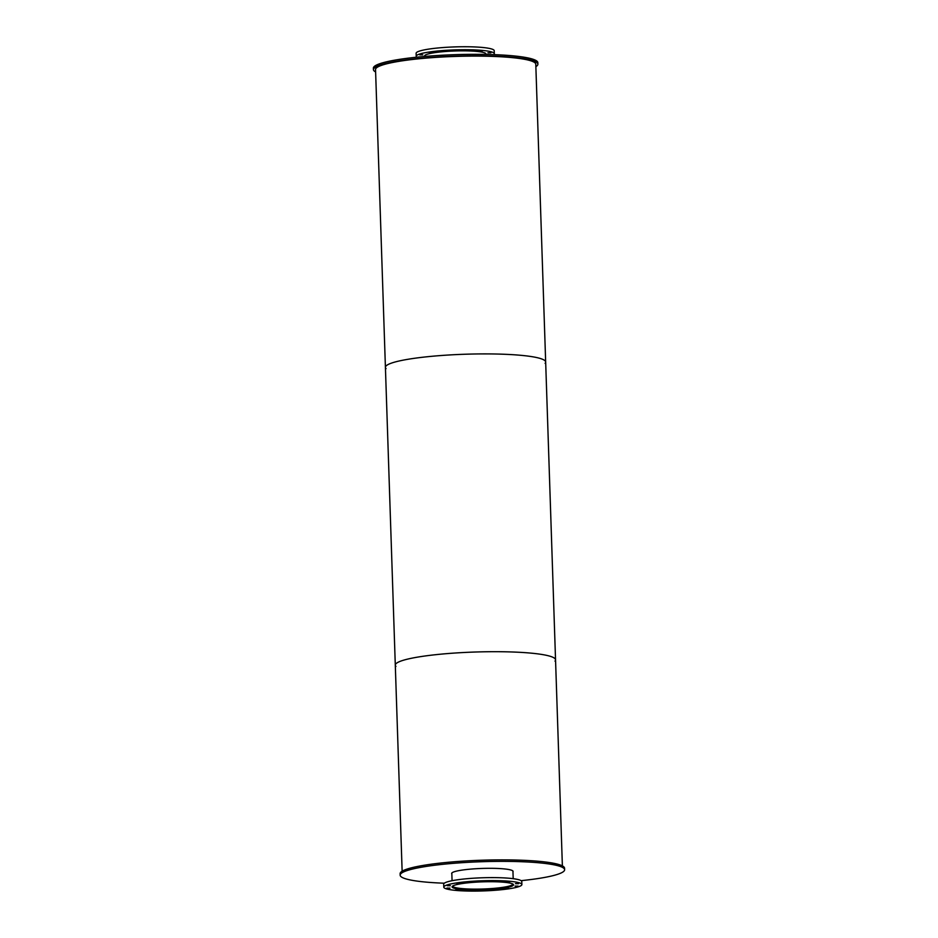<?xml version="1.0" encoding="UTF-8"?>
<svg xmlns="http://www.w3.org/2000/svg" width="938" height="938" viewBox="0 0 938 938"><rect width="100%" height="100%" fill="white"/><g stroke="black" fill="none" stroke-linecap="round" stroke-linejoin="round"><path stroke-width="1.41" d="M424.715 56.386A30.731 4.01 -1.9 0 1 424.551 55.999A30.731 4.01 -1.9 0 1 455.129 50.969A30.731 4.01 -1.9 0 1 485.978 53.958A30.731 4.01 -1.9 0 1 485.849 54.357M466.561 50.289L463.489 50.277L466.561 50.289M448.294 50.84L445.233 50.828L448.294 50.84M432.277 52.505L429.205 52.493L432.277 52.505M422.792 54.85L419.732 54.85L422.792 54.85M490.961 52.821L487.901 52.821L490.961 52.821M482.179 51.015L479.107 51.004L482.179 51.015M416.906 57.183A39.068 5.1 -1.9 0 1 416.214 56.268A39.068 5.1 -1.9 0 1 455.094 49.878A39.068 5.1 -1.9 0 1 494.314 53.677A39.068 5.1 -1.9 0 1 493.693 54.639M416.214 56.268L416.12 53.29A39.068 5.1 -1.9 0 1 455 46.9A39.068 5.1 -1.9 0 1 494.22 50.699L494.314 53.677M512.746 883.959A29.981 3.916 -1.9 0 1 512.769 884.1A29.981 3.916 -1.9 0 1 508.419 886.293A29.981 3.916 -1.9 0 1 474.792 889.13A29.981 3.916 -1.9 0 1 452.843 886.093A29.981 3.916 -1.9 0 1 452.866 885.941M513.309 884.358A30.579 3.987 -1.9 0 1 508.935 886.316A30.579 3.987 -1.9 0 1 475.625 889.212A30.579 3.987 -1.9 0 1 452.315 886.375M509.088 887.067A30.731 4.01 -1.9 0 1 474.616 889.974A30.731 4.01 -1.9 0 1 452.116 886.867A30.731 4.01 -1.9 0 1 482.695 881.837A30.731 4.01 -1.9 0 1 513.543 884.827A30.731 4.01 -1.9 0 1 509.088 887.067M494.115 881.157L491.055 881.145L494.115 881.157M475.859 881.708L472.787 881.697L475.859 881.708M459.843 883.373L456.771 883.362L459.843 883.373M450.357 885.718L447.297 885.707L450.357 885.718M449.959 888.122L446.898 888.11L449.959 888.122M458.752 889.928L455.68 889.916L458.752 889.928M474.37 890.654L471.298 890.643L474.37 890.654M492.626 890.115L489.566 890.103L492.626 890.115M508.654 888.45L505.582 888.438L508.654 888.45M518.128 886.093L515.068 886.082L518.128 886.093M518.526 883.69L515.466 883.678L518.526 883.69M509.744 881.884L506.672 881.872L509.744 881.884M516.217 887.407A39.068 5.1 -1.9 0 1 472.389 891.1A39.068 5.1 -1.9 0 1 443.78 887.137A39.068 5.1 -1.9 0 1 482.66 880.747A39.068 5.1 -1.9 0 1 521.88 884.546A39.068 5.1 -1.9 0 1 516.217 887.407M443.78 887.137L443.686 884.159A39.068 5.1 -1.9 0 1 482.566 877.769A39.068 5.1 -1.9 0 1 521.786 881.568L521.88 884.546M375.622 71.956A82.274 10.74 -1.9 0 1 373.441 69.611L373.383 68.122A82.274 10.74 -1.9 0 1 455.258 54.662A82.274 10.74 -1.9 0 1 537.837 62.67L537.884 64.159A82.274 10.74 -1.9 0 1 535.868 66.645M373.441 69.611A82.274 10.74 -1.9 0 1 455.305 56.151A82.274 10.74 -1.9 0 1 537.884 64.159M451.835 873.853A30.731 4.01 -1.9 0 1 451.67 873.466A30.731 4.01 -1.9 0 1 482.249 868.436A30.731 4.01 -1.9 0 1 513.098 871.425A30.731 4.01 -1.9 0 1 512.957 871.824M444.307 883.209A82.274 10.74 -1.9 0 1 400.163 875.166A82.274 10.74 -1.9 0 1 482.026 861.705A82.274 10.74 -1.9 0 1 564.617 869.714A82.274 10.74 -1.9 0 1 552.681 875.729A82.274 10.74 -1.9 0 1 521.094 880.665M400.163 875.166L400.116 873.677A82.274 10.74 -1.9 0 1 481.98 860.216A82.274 10.74 -1.9 0 1 564.559 868.225L564.617 869.714M386.057 368.611A80.164 10.459 -1.9 0 1 385.412 367.344A80.164 10.459 -1.9 0 1 465.201 354.236A80.164 10.459 -1.9 0 1 545.67 362.033A80.164 10.459 -1.9 0 1 545.107 363.334M545.67 362.033A80.164 10.459 -1.9 0 0 465.201 354.236A80.164 10.459 -1.9 0 0 385.412 367.344L375.54 69.541A80.164 10.459 -1.9 0 1 455.317 56.432A80.164 10.459 -1.9 0 1 535.786 64.23L555.542 659.836A80.164 10.459 -1.9 0 1 554.991 661.126M395.942 666.402A80.164 10.459 -1.9 0 1 395.297 665.148A80.164 10.459 -1.9 0 1 475.074 652.027A80.164 10.459 -1.9 0 1 555.542 659.836L562.378 865.88M385.412 367.344L395.297 665.148A80.164 10.459 -1.9 0 1 475.074 652.027A80.164 10.459 -1.9 0 1 555.542 659.836M424.691 55.588L424.715 56.444M485.814 53.56L485.849 54.416M451.811 873.055L452.069 880.712M512.934 871.027L513.192 878.683M395.297 665.148L402.132 871.203"/></g></svg>
